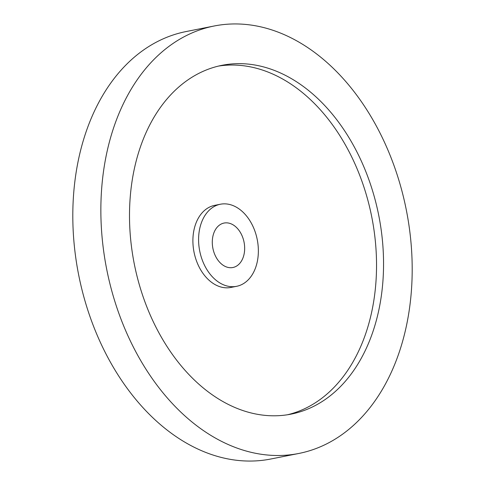 <?xml version="1.0" encoding="UTF-8"?>
<svg xmlns="http://www.w3.org/2000/svg" width="485" height="485" viewBox="0 0 485 485"><rect width="100%" height="100%" fill="white"/><g stroke="black" fill="none" stroke-linecap="round" stroke-linejoin="round"><path stroke-width="0.73" d="M220.845 263.434A22.662 15.884 -101.2 0 1 212.381 239.826A22.662 15.884 -101.2 0 1 224.076 223.052A22.662 15.884 -101.2 0 1 236.104 227.119A22.662 15.884 -101.2 0 1 244.573 250.727A22.662 15.884 -101.2 0 1 232.879 267.508A22.662 15.884 -101.2 0 1 220.845 263.434M329.909 65.148A217.886 152.714 -101.2 0 1 411.292 292.103A217.886 152.714 -101.2 0 1 298.845 453.457A217.886 152.714 -101.2 0 1 183.142 414.299A217.886 152.714 -101.2 0 1 101.759 187.343A217.886 152.714 -101.2 0 1 214.206 25.99A217.886 152.714 -101.2 0 1 329.909 65.148M298.845 453.457L270.794 459.01A217.886 152.714 -101.2 0 1 155.091 419.852A217.886 152.714 -101.2 0 1 73.708 192.897A217.886 152.714 -101.2 0 1 186.155 31.543L214.206 25.99M218.499 66.081A177.795 124.615 -101.2 0 1 309.394 98.661A177.795 124.615 -101.2 0 1 375.984 281.403A177.795 124.615 -101.2 0 1 287.538 414.754M196.643 382.174A177.795 124.615 -101.2 0 1 130.235 196.977A177.795 124.615 -101.2 0 1 221.991 65.317A177.795 124.615 -101.2 0 1 316.408 97.273A177.795 124.615 -101.2 0 1 382.817 282.464A177.795 124.615 -101.2 0 1 291.061 414.129A177.795 124.615 -101.2 0 1 196.643 382.174M236.601 286.314L230.908 287.441A41.831 29.324 -101.2 0 1 208.695 279.924A41.831 29.324 -101.2 0 1 193.066 236.347A41.831 29.324 -101.2 0 1 214.661 205.367L220.348 204.24A41.831 29.324 -101.2 0 1 242.567 211.757A41.831 29.324 -101.2 0 1 258.19 255.334A41.831 29.324 -101.2 0 1 236.601 286.314A41.831 29.324 -101.2 0 1 214.382 278.796A41.831 29.324 -101.2 0 1 198.759 235.219A41.831 29.324 -101.2 0 1 220.348 204.24"/></g></svg>
